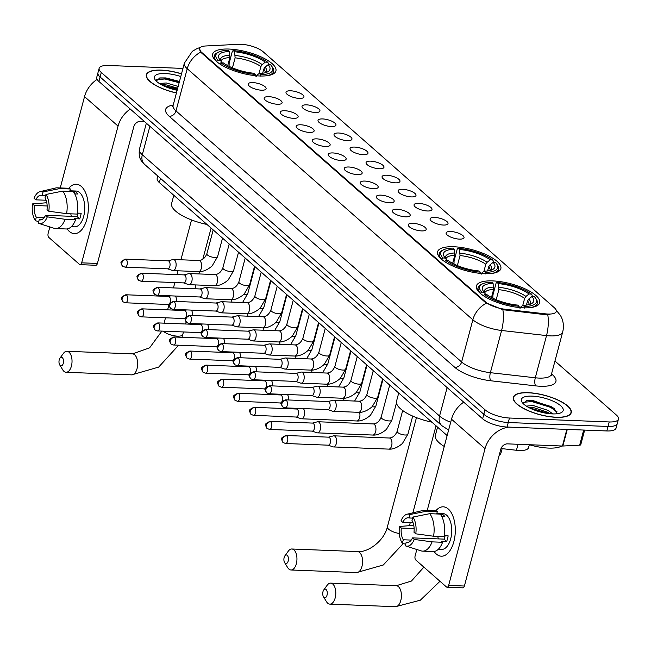 <?xml version="1.0" encoding="UTF-8"?>
<svg xmlns="http://www.w3.org/2000/svg" width="651" height="651" viewBox="0 0 651 651"><rect width="100%" height="100%" fill="white"/><g stroke="black" fill="none" stroke-linecap="round" stroke-linejoin="round"><path stroke-width="0.98" d="M453.893 246.762A32.737 10.929 14.9 0 0 437.57 251.807A32.737 10.929 14.9 0 0 451.851 265.592A32.737 10.929 14.9 0 0 484.523 273.689A32.737 10.929 14.9 0 0 500.847 268.643A32.737 10.929 14.9 0 0 486.566 254.866A32.737 10.929 14.9 0 0 453.893 246.762M492.726 280.906A32.737 10.929 14.9 0 0 476.402 285.944A32.737 10.929 14.9 0 0 490.683 299.729A32.737 10.929 14.9 0 0 523.355 307.825A32.737 10.929 14.9 0 0 539.679 302.78A32.737 10.929 14.9 0 0 525.398 289.003A32.737 10.929 14.9 0 0 492.726 280.906M228.973 49.053A32.737 10.929 14.9 0 0 212.649 54.098A32.737 10.929 14.9 0 0 226.93 67.883A32.737 10.929 14.9 0 0 259.603 75.98A32.737 10.929 14.9 0 0 275.926 70.935A32.737 10.929 14.9 0 0 261.645 57.158A32.737 10.929 14.9 0 0 228.973 49.053M261.482 90.196A9.269 3.092 -165.1 0 1 248.226 84.695A9.269 3.092 -165.1 0 1 252.816 82.579A9.269 3.092 -165.1 0 1 262.833 85.257A9.269 3.092 -165.1 0 1 265.73 89.35A9.269 3.092 -165.1 0 1 261.482 90.196M277.489 104.266A9.269 3.092 -165.1 0 1 264.233 98.765A9.269 3.092 -165.1 0 1 268.822 96.649A9.269 3.092 -165.1 0 1 278.848 99.326A9.269 3.092 -165.1 0 1 281.737 103.419A9.269 3.092 -165.1 0 1 277.489 104.266M293.495 118.336A9.269 3.092 -165.1 0 1 280.247 112.835A9.269 3.092 -165.1 0 1 284.829 110.719A9.269 3.092 -165.1 0 1 294.854 113.396A9.269 3.092 -165.1 0 1 297.743 117.489A9.269 3.092 -165.1 0 1 293.495 118.336M309.502 132.413A9.269 3.092 -165.1 0 1 296.254 126.904A9.269 3.092 -165.1 0 1 300.835 124.789A9.269 3.092 -165.1 0 1 310.861 127.466A9.269 3.092 -165.1 0 1 313.749 131.567A9.269 3.092 -165.1 0 1 309.502 132.413M325.516 146.483A9.269 3.092 -165.1 0 1 312.26 140.982A9.269 3.092 -165.1 0 1 316.842 138.866A9.269 3.092 -165.1 0 1 326.867 141.536A9.269 3.092 -165.1 0 1 329.756 145.637A9.269 3.092 -165.1 0 1 325.516 146.483M341.523 160.553A9.269 3.092 -165.1 0 1 328.267 155.052A9.269 3.092 -165.1 0 1 332.848 152.936A9.269 3.092 -165.1 0 1 342.874 155.613A9.269 3.092 -165.1 0 1 345.771 159.707A9.269 3.092 -165.1 0 1 341.523 160.553M357.529 174.623A9.269 3.092 -165.1 0 1 344.273 169.122A9.269 3.092 -165.1 0 1 348.863 167.006A9.269 3.092 -165.1 0 1 358.88 169.683A9.269 3.092 -165.1 0 1 361.777 173.776A9.269 3.092 -165.1 0 1 357.529 174.623M373.536 188.692A9.269 3.092 -165.1 0 1 360.28 183.191A9.269 3.092 -165.1 0 1 364.869 181.076A9.269 3.092 -165.1 0 1 374.895 183.753A9.269 3.092 -165.1 0 1 377.783 187.846A9.269 3.092 -165.1 0 1 373.536 188.692M389.542 202.77A9.269 3.092 -165.1 0 1 376.294 197.261A9.269 3.092 -165.1 0 1 380.876 195.145A9.269 3.092 -165.1 0 1 390.901 197.823A9.269 3.092 -165.1 0 1 393.79 201.924A9.269 3.092 -165.1 0 1 389.542 202.77M405.557 216.84A9.269 3.092 -165.1 0 1 392.301 211.339A9.269 3.092 -165.1 0 1 396.882 209.223A9.269 3.092 -165.1 0 1 406.908 211.892A9.269 3.092 -165.1 0 1 409.796 215.994A9.269 3.092 -165.1 0 1 405.557 216.84M421.563 230.91A9.269 3.092 -165.1 0 1 408.307 225.409A9.269 3.092 -165.1 0 1 412.889 223.293A9.269 3.092 -165.1 0 1 422.914 225.97A9.269 3.092 -165.1 0 1 425.811 230.063A9.269 3.092 -165.1 0 1 421.563 230.91M299.305 98.407A9.269 3.092 -165.1 0 1 286.058 92.906A9.269 3.092 -165.1 0 1 290.639 90.79A9.269 3.092 -165.1 0 1 300.664 93.467A9.269 3.092 -165.1 0 1 303.553 97.56A9.269 3.092 -165.1 0 1 299.305 98.407M315.32 112.477A9.269 3.092 -165.1 0 1 302.064 106.976A9.269 3.092 -165.1 0 1 306.645 104.86A9.269 3.092 -165.1 0 1 316.671 107.537A9.269 3.092 -165.1 0 1 319.568 111.63A9.269 3.092 -165.1 0 1 315.32 112.477M331.326 126.554A9.269 3.092 -165.1 0 1 318.07 121.045A9.269 3.092 -165.1 0 1 322.66 118.93A9.269 3.092 -165.1 0 1 332.677 121.607A9.269 3.092 -165.1 0 1 335.574 125.708A9.269 3.092 -165.1 0 1 331.326 126.554M347.333 140.624A9.269 3.092 -165.1 0 1 334.077 135.115A9.269 3.092 -165.1 0 1 338.666 132.999A9.269 3.092 -165.1 0 1 348.692 135.677A9.269 3.092 -165.1 0 1 351.581 139.778A9.269 3.092 -165.1 0 1 347.333 140.624M363.339 154.694A9.269 3.092 -165.1 0 1 350.092 149.193A9.269 3.092 -165.1 0 1 354.673 147.077A9.269 3.092 -165.1 0 1 364.698 149.746A9.269 3.092 -165.1 0 1 367.587 153.848A9.269 3.092 -165.1 0 1 363.339 154.694M379.346 168.764A9.269 3.092 -165.1 0 1 366.098 163.263A9.269 3.092 -165.1 0 1 370.679 161.147A9.269 3.092 -165.1 0 1 380.705 163.824A9.269 3.092 -165.1 0 1 383.594 167.917A9.269 3.092 -165.1 0 1 379.346 168.764M395.36 182.833A9.269 3.092 -165.1 0 1 382.104 177.332A9.269 3.092 -165.1 0 1 386.686 175.217A9.269 3.092 -165.1 0 1 396.711 177.894A9.269 3.092 -165.1 0 1 399.6 181.987A9.269 3.092 -165.1 0 1 395.36 182.833M411.367 196.911A9.269 3.092 -165.1 0 1 398.111 191.402A9.269 3.092 -165.1 0 1 402.692 189.286A9.269 3.092 -165.1 0 1 412.718 191.964A9.269 3.092 -165.1 0 1 415.615 196.065A9.269 3.092 -165.1 0 1 411.367 196.911M427.373 210.981A9.269 3.092 -165.1 0 1 414.117 205.48A9.269 3.092 -165.1 0 1 418.707 203.356A9.269 3.092 -165.1 0 1 428.724 206.033A9.269 3.092 -165.1 0 1 431.621 210.135A9.269 3.092 -165.1 0 1 427.373 210.981M443.38 225.051A9.269 3.092 -165.1 0 1 430.124 219.55A9.269 3.092 -165.1 0 1 434.713 217.434A9.269 3.092 -165.1 0 1 444.739 220.103A9.269 3.092 -165.1 0 1 447.628 224.204A9.269 3.092 -165.1 0 1 443.38 225.051M459.386 239.12A9.269 3.092 -165.1 0 1 446.138 233.619A9.269 3.092 -165.1 0 1 450.72 231.504A9.269 3.092 -165.1 0 1 460.745 234.181A9.269 3.092 -165.1 0 1 463.634 238.274A9.269 3.092 -165.1 0 1 459.386 239.12M238.762 44.301A16.682 5.566 -165.1 0 1 241.106 44.292A16.682 5.566 -165.1 0 1 263.085 51.714L554.351 307.736A16.682 5.566 -165.1 0 1 556.288 311.471A16.682 5.566 -165.1 0 1 545.392 313.839L505.07 309.249A16.682 5.566 -165.1 0 1 485.67 302.04L201.541 52.275A16.682 5.566 -165.1 0 1 199.605 48.548A16.682 5.566 -165.1 0 1 205.578 45.985L238.762 44.301M447.147 435.568L159.34 182.581A18.529 6.184 -165.1 0 1 157.184 178.431L157.827 176.022M529.32 444.739L528.547 447.644A18.529 6.184 -165.1 0 1 516.438 450.272L501.026 448.523M181.523 73.815A29.962 10.001 14.9 0 0 161.293 70.113A29.962 10.001 14.9 0 0 146.353 74.727A29.962 10.001 14.9 0 0 176.421 92.995M528.262 392.683A29.962 10.001 14.9 0 0 513.322 397.305A29.962 10.001 14.9 0 0 526.39 409.91A29.962 10.001 14.9 0 0 556.296 417.324A29.962 10.001 14.9 0 0 571.236 412.71A29.962 10.001 14.9 0 0 558.167 400.096A29.962 10.001 14.9 0 0 528.262 392.683M182.955 68.42L108.375 65.482A18.529 6.184 14.9 0 0 99.139 68.331L96.739 77.339A18.529 6.184 14.9 0 0 98.903 81.481L482.627 418.788A18.529 6.184 14.9 0 0 507.048 427.032L606.813 430.962L608.01 426.462A18.529 6.184 14.9 0 0 617.254 423.606A18.529 6.184 14.9 0 1 608.01 426.462L508.244 422.523L608.01 426.462L609.206 421.954A18.529 6.184 14.9 0 0 618.45 419.106A18.529 6.184 14.9 0 0 616.294 414.956L554.961 361.045M482.627 418.788L483.823 414.288A18.529 6.184 14.9 0 0 508.244 422.523A18.529 6.184 14.9 0 1 483.823 414.288L100.099 76.981L483.823 414.288L485.028 409.788A18.529 6.184 14.9 0 0 509.448 418.023L609.206 421.954M97.943 72.839A18.529 6.184 14.9 0 0 100.099 76.981A18.529 6.184 14.9 0 1 97.943 72.839M549.867 314.498L545.18 314.653L502.857 309.705L485.524 302.593L201.395 52.829L199.523 48.849M99.139 68.331A18.529 6.184 14.9 0 0 101.296 72.481L485.028 409.788M606.813 430.962A18.529 6.184 14.9 0 0 616.058 428.106L618.45 419.106M181.499 73.921A29.653 9.895 14.9 0 0 161.44 70.243A29.653 9.895 14.9 0 0 146.654 74.808A29.653 9.895 14.9 0 0 176.445 92.89M159.365 83.523L166.257 82.962L178.171 86.42M161.179 84.614L165.777 84.744L177.69 88.21M180.799 76.541A21.621 7.218 14.9 0 0 165.199 73.539A21.621 7.218 14.9 0 0 155.109 79.699A21.621 7.218 14.9 0 0 177.145 90.269M179.489 81.456L165.94 77.925L159.894 77.941L156.191 81.009M156.289 79.756L164.866 78.983L179.155 82.726M164.662 86.339L177.251 89.871M159.454 78.014L165.102 78.087L179.391 81.831M162.156 85.143L177.487 88.975M69.34 231.447A24.714 12.987 92.3 0 1 67.126 228.924A24.714 12.987 92.3 0 0 69.34 231.447A24.714 12.987 92.3 0 0 86.884 219.094A24.714 12.987 92.3 0 0 81.318 186.43A24.714 12.987 92.3 0 1 87.852 214.382A24.714 12.987 92.3 0 1 74.352 233.628A24.714 12.987 92.3 0 1 69.34 231.447M68.721 188.359A24.714 12.987 92.3 0 1 81.318 186.43A24.714 12.987 92.3 0 0 76.297 184.241A24.714 12.987 92.3 0 0 68.721 188.359M97.097 79.357A24.714 19.335 131.3 0 0 84.532 96.625L60.234 187.936M130.265 109.051A24.714 19.335 131.3 0 0 118.051 126.091L81.668 262.833L97.414 263.452L133.805 126.709A6.176 4.834 -48.7 0 1 140.551 121.289L144.359 121.436M49.858 226.93L48.141 233.367A3.092 1.627 -87.7 0 0 48.841 237.452L79.471 264.379A3.092 1.627 -87.7 0 0 80.097 264.648A3.092 1.627 -87.7 0 0 81.668 262.833M97.414 263.452A3.092 1.627 92.3 0 1 95.852 265.274L80.097 264.648M44.244 217.507L36.326 217.198A12.353 6.494 92.3 0 1 34.324 205.464L47.165 205.968M46.115 200.239L35.821 199.841A12.353 6.494 92.3 0 1 41.159 195.227A12.353 6.494 92.3 0 1 42.128 195.406L45.651 195.544M71.464 216.327A12.353 6.494 92.3 0 1 70.78 213.829M69.885 190.792L76.029 191.036A17.919 9.415 92.3 0 1 79.666 192.615A17.919 9.415 92.3 0 1 84.402 212.885A17.919 9.415 92.3 0 1 74.621 226.833L71.333 226.711M35.821 199.841L34.047 198.278A16.063 8.447 92.3 0 1 40.077 191.638L55.677 187.976A20.384 10.717 92.3 0 1 57.223 187.822L67.728 188.237A20.384 10.717 92.3 0 1 70.365 188.977L69.755 191.256L75.011 191.467A17.919 9.415 92.3 0 1 76.517 192.493A17.919 9.415 92.3 0 1 77.9 194.006L74.759 193.884M78.144 213.137A12.353 6.494 -87.7 0 1 77.021 216.547L45.521 215.302L47.295 216.864L65.1 219.289L75.606 219.704L74.434 218.671L79.682 218.882A17.919 9.415 92.3 0 0 81.18 213.251L77.257 213.097M73.254 191.516A20.384 10.717 92.3 0 1 77.103 214.073L66.597 213.658L48.792 211.233L47.018 209.671A12.353 6.494 92.3 0 0 45.017 197.945L45.936 194.478L62.756 191.101L73.254 191.516M75.606 219.704A20.384 10.717 92.3 0 1 66.125 228.973L55.62 228.558A20.384 10.717 92.3 0 1 54.082 228.289L38.832 223.407A16.063 8.447 92.3 0 1 38.295 223.195L39.215 219.737L41.168 219.81M70.365 188.977L59.859 188.562L43.047 191.939L42.128 195.406M57.223 187.822A20.384 10.717 92.3 0 1 59.859 188.562M62.756 191.101A20.384 10.717 92.3 0 1 66.597 213.658M65.1 219.289A20.384 10.717 92.3 0 1 55.62 228.558M40.077 191.638A16.063 8.447 92.3 0 1 43.047 191.939M45.936 194.478A16.063 8.447 92.3 0 1 48.792 211.233M47.295 216.864A16.063 8.447 92.3 0 1 38.832 223.407M45.521 215.302A12.353 6.494 92.3 0 1 40.183 219.916A12.353 6.494 92.3 0 1 39.215 219.737M46.791 202.738L32.55 203.901L34.324 205.464M36.326 217.198L35.406 220.656L38.694 221.698M35.406 220.656A16.063 8.447 92.3 0 1 32.55 203.901M75.011 191.467L74.491 193.396M77.021 216.547L79.682 218.882M556.149 417.201A29.653 9.895 14.9 0 0 570.935 412.628A29.653 9.895 14.9 0 0 557.997 400.153A29.653 9.895 14.9 0 0 528.409 392.813A29.653 9.895 14.9 0 0 513.623 397.379A29.653 9.895 14.9 0 0 526.561 409.861A29.653 9.895 14.9 0 0 556.149 417.201M529.271 444.723A30.89 10.31 14.9 0 0 548.638 448.091A30.89 10.31 14.9 0 0 561.797 446M526.333 406.102L533.226 405.532L547.89 410.35L552.837 413.914M528.148 407.192L532.746 407.323L547.41 412.14L550.014 413.735M532.168 396.117A21.621 7.218 14.9 0 0 522.078 402.277A21.621 7.218 14.9 0 0 552.39 413.898A21.621 7.218 14.9 0 0 561.162 412.677A21.621 7.218 14.9 0 0 556.719 402.993A21.621 7.218 14.9 0 0 532.168 396.117M557.134 413.743L554.05 408.242L532.917 400.503L526.862 400.52L523.16 403.579M523.266 402.326L531.834 401.553L550.616 407.363L557.044 411.839M531.631 408.918L545.986 413.198M526.423 400.593L532.07 400.666L550.852 406.476L554.798 408.869M529.125 407.713L548.964 413.621M60.201 365.512A4.321 2.27 -87.7 0 0 63.269 363.348A4.321 2.27 -87.7 0 0 62.301 357.635A4.321 2.27 -87.7 0 0 59.982 358.123A4.321 2.27 -87.7 0 0 59.713 364.91A4.321 2.27 -87.7 0 0 60.201 365.512M59.982 358.123L63.416 353.395A10.506 5.525 92.3 0 1 66.915 351.288A10.506 5.525 92.3 0 1 69.047 352.215A10.506 5.525 92.3 0 1 71.822 364.096A10.506 5.525 92.3 0 1 66.085 372.274A10.506 5.525 92.3 0 1 63.953 371.347A10.506 5.525 92.3 0 1 62.765 369.89L59.713 364.91M227.728 65.637L229.86 57.646L229.323 51.567A26.561 8.87 14.9 0 0 219.468 59.16A26.561 8.87 14.9 0 0 220.412 60.364L217.987 60.266L216.58 61.528M229.079 66.329L229.144 63.253L232.35 51.209L233.229 50.599A29.409 9.814 14.9 0 1 267.699 62.227L268.448 63.391L268.098 64.718M266.918 75.728A30.638 10.229 14.9 0 0 273.599 71.52A30.638 10.229 14.9 0 0 272.606 67.509L271.752 66.231A29.409 9.814 14.9 0 0 270.588 64.766L268.155 64.669L265.079 67.126L263.769 69.087L262.67 73.237M229.323 51.567L227.98 50.387A29.409 9.814 14.9 0 0 218.606 52.088L217.222 52.772A30.638 10.229 14.9 0 0 214.374 55.766A30.638 10.229 14.9 0 0 216.628 61.349M260.872 76.281L260.587 74.645A29.409 9.814 14.9 0 0 271.752 66.231M255.623 76.069L255.338 74.434A29.409 9.814 14.9 0 1 220.876 62.805L219.517 63.888M218.606 52.088A29.409 9.814 14.9 0 0 217.987 60.266M260.587 74.645L259.253 73.465A26.561 8.87 14.9 0 0 267.488 71.936A26.561 8.87 14.9 0 0 268.155 64.669M220.876 62.805L223.301 62.903A26.561 8.87 14.9 0 0 254.004 73.262L255.338 74.434M256.299 76.476L257.251 74.857L259.253 73.465M220.412 60.364L222.137 63.009M173.801 195.284L171.62 203.47A33.974 11.344 14.9 0 0 206.977 224.457M267.699 62.227L265.266 62.13A26.561 8.87 14.9 0 0 234.572 51.771L233.229 50.599M258.992 73.653L260.88 66.548L262.19 64.587L265.266 62.13M234.572 51.771L235.109 57.849L232.448 67.859M285.122 563.221A4.321 2.27 -87.7 0 0 288.19 561.056A4.321 2.27 -87.7 0 0 287.221 555.344A4.321 2.27 -87.7 0 0 284.902 555.832A4.321 2.27 -87.7 0 0 284.633 562.627A4.321 2.27 -87.7 0 0 285.122 563.221M284.902 555.832L288.336 551.104A10.506 5.525 92.3 0 1 291.835 548.996A10.506 5.525 92.3 0 1 293.967 549.924A10.506 5.525 92.3 0 1 296.742 561.805A10.506 5.525 92.3 0 1 291.005 569.983A10.506 5.525 92.3 0 1 288.873 569.055A10.506 5.525 92.3 0 1 287.685 567.607L284.633 562.627M452.648 263.346L454.78 255.355L454.243 249.276A26.561 8.87 14.9 0 0 444.389 256.876A26.561 8.87 14.9 0 0 445.333 258.073L442.908 257.975L441.5 259.244M453.999 264.037L454.064 260.961L457.271 248.926L458.149 248.308A29.409 9.814 14.9 0 1 492.62 259.936L493.377 261.108L493.019 262.426M491.839 273.444A30.638 10.229 14.9 0 0 498.52 269.229A30.638 10.229 14.9 0 0 497.527 265.217L496.672 263.94A29.409 9.814 14.9 0 0 495.509 262.475L493.076 262.377L490 264.835L488.689 266.796L487.591 270.946M454.243 249.276L452.901 248.104A29.409 9.814 14.9 0 0 443.526 249.797L442.143 250.489A30.638 10.229 14.9 0 0 439.295 253.475A30.638 10.229 14.9 0 0 441.549 259.065M485.792 273.99L485.508 272.354A29.409 9.814 14.9 0 0 496.672 263.94M480.544 273.786L480.259 272.151A29.409 9.814 14.9 0 1 445.797 260.514L444.438 261.604M443.526 249.797A29.409 9.814 14.9 0 0 442.908 257.975M485.508 272.354L484.173 271.182A26.561 8.87 14.9 0 0 492.408 269.652A26.561 8.87 14.9 0 0 493.076 262.377M445.797 260.514L448.222 260.612A26.561 8.87 14.9 0 0 478.924 270.971L480.259 272.151M481.219 274.185L482.171 272.574L484.173 271.182M445.333 258.073L447.058 260.717M398.721 393.001L396.54 401.179A33.974 11.344 14.9 0 0 431.898 422.165M492.62 259.936L490.187 259.839A26.561 8.87 14.9 0 0 459.492 249.479L458.149 248.308M483.913 271.361L485.801 264.257L487.111 262.296L490.187 259.839M459.492 249.479L460.029 255.558L457.368 265.567M323.954 597.358A4.321 2.27 -87.7 0 0 327.03 595.193A4.321 2.27 -87.7 0 0 326.053 589.481A4.321 2.27 -87.7 0 0 323.734 589.969A4.321 2.27 -87.7 0 0 323.466 596.764A4.321 2.27 -87.7 0 0 323.954 597.358M323.734 589.969L327.168 585.241A10.506 5.525 92.3 0 1 330.667 583.133A10.506 5.525 92.3 0 1 332.799 584.061A10.506 5.525 92.3 0 1 335.582 595.942A10.506 5.525 92.3 0 1 329.845 604.12A10.506 5.525 92.3 0 1 327.713 603.192A10.506 5.525 92.3 0 1 326.517 601.744L323.466 596.764M491.489 297.483L493.613 289.492L493.076 283.413A26.561 8.87 14.9 0 0 483.229 291.013A26.561 8.87 14.9 0 0 484.173 292.209L481.74 292.112L480.34 293.381M492.84 298.174L492.905 295.098L496.111 283.063L496.99 282.444A29.409 9.814 14.9 0 1 531.452 294.073L532.209 295.245L531.859 296.563M499.162 455.334A33.974 11.344 14.9 0 0 501.042 452.787L502.149 448.653M530.671 307.581A30.638 10.229 14.9 0 0 537.352 303.366A30.638 10.229 14.9 0 0 536.367 299.354L535.513 298.077A29.409 9.814 14.9 0 0 534.341 296.612L531.908 296.522L528.832 298.98L527.53 300.933L526.423 305.083M493.076 283.413L491.741 282.241A29.409 9.814 14.9 0 0 482.358 283.934L480.983 284.625A30.638 10.229 14.9 0 0 478.135 287.612A30.638 10.229 14.9 0 0 480.389 293.202M524.625 308.126L524.348 306.491A29.409 9.814 14.9 0 0 535.513 298.077M519.376 307.923L519.091 306.287A29.409 9.814 14.9 0 1 484.629 294.651L483.278 295.741M482.358 283.934A29.409 9.814 14.9 0 0 481.74 292.112M524.348 306.491L523.005 305.319A26.561 8.87 14.9 0 0 531.24 303.789A26.561 8.87 14.9 0 0 531.908 296.522M484.629 294.651L487.062 294.748A26.561 8.87 14.9 0 0 517.757 305.107L519.091 306.287M520.051 308.322L521.003 306.711L523.005 305.319M484.173 292.209L485.89 294.854M437.553 427.137L435.381 435.316A33.974 11.344 14.9 0 0 444.251 446.456M531.452 294.073L529.019 293.975A26.561 8.87 14.9 0 0 498.324 283.616L496.99 282.444M522.745 305.498L524.641 298.394L525.943 296.433L529.019 293.975M498.324 283.616L498.861 289.695L496.2 299.704M176.478 301.478A5.558 2.921 -87.7 0 0 175.355 296.026M167.877 304.408A4.012 2.108 -87.7 0 0 168.202 304.473A4.012 2.108 -87.7 0 0 170.236 302.113A4.012 2.108 -87.7 0 0 169.333 296.799A4.012 2.108 -87.7 0 0 168.519 296.449L125.773 294.765C119.515 297.808 121.224 297.881 122.966 301.787A4.012 3.141 131.3 0 1 122.201 298.638A4.012 3.141 -48.7 0 1 126.587 295.115A4.012 2.108 -87.7 0 0 125.773 294.765M192.484 315.548A5.558 2.921 -87.7 0 0 191.361 310.096M183.883 318.485A4.012 2.108 -87.7 0 0 184.209 318.542A4.012 2.108 -87.7 0 0 186.243 316.183A4.012 2.108 -87.7 0 0 185.34 310.869A4.012 2.108 -87.7 0 0 184.526 310.519L141.788 308.834C135.522 311.878 137.231 311.951 138.972 315.865A4.012 3.141 131.3 0 1 138.215 312.708A4.012 3.141 -48.7 0 1 142.602 309.184A4.012 2.108 -87.7 0 0 141.788 308.834M208.499 329.618A5.558 2.921 -87.7 0 0 207.368 324.165M199.89 332.555A4.012 2.108 -87.7 0 0 200.215 332.612A4.012 2.108 -87.7 0 0 202.249 330.252A4.012 2.108 -87.7 0 0 201.346 324.947A4.012 2.108 -87.7 0 0 200.532 324.589L157.794 322.904C151.528 325.948 153.237 326.021 154.979 329.935A4.012 3.141 131.3 0 1 154.222 326.786A4.012 3.141 -48.7 0 1 158.608 323.262A4.012 2.108 -87.7 0 0 157.794 322.904M224.505 343.687A5.558 2.921 -87.7 0 0 223.374 338.243M215.904 346.625A4.012 2.108 -87.7 0 0 216.222 346.682A4.012 2.108 -87.7 0 0 218.264 344.322A4.012 2.108 -87.7 0 0 217.353 339.016A4.012 2.108 -87.7 0 0 216.539 338.658L173.801 336.974C167.535 340.017 169.244 340.091 170.993 344.005A4.012 3.141 131.3 0 1 170.228 340.855A4.012 3.141 -48.7 0 1 174.614 337.332A4.012 2.108 -87.7 0 0 173.801 336.974M240.512 357.757A5.558 2.921 -87.7 0 0 239.381 352.313M231.911 360.695A4.012 2.108 -87.7 0 0 232.236 360.76A4.012 2.108 -87.7 0 0 234.27 358.392A4.012 2.108 -87.7 0 0 233.367 353.086A4.012 2.108 -87.7 0 0 232.545 352.736L189.807 351.044C183.541 354.095 185.25 354.168 187 358.074A4.012 3.141 131.3 0 1 186.235 354.925A4.012 3.141 -48.7 0 1 190.621 351.402A4.012 2.108 -87.7 0 0 189.807 351.044M256.518 371.835A5.558 2.921 -87.7 0 0 255.395 366.383M247.917 374.764A4.012 2.108 -87.7 0 0 248.243 374.83A4.012 2.108 -87.7 0 0 250.277 372.47A4.012 2.108 -87.7 0 0 249.374 367.156A4.012 2.108 -87.7 0 0 248.56 366.806L205.814 365.121C199.556 368.165 201.257 368.238 203.006 372.144A4.012 3.141 131.3 0 1 202.241 368.995A4.012 3.141 -48.7 0 1 206.627 365.471A4.012 2.108 -87.7 0 0 205.814 365.121M272.525 385.905A5.558 2.921 -87.7 0 0 271.402 380.453M263.924 388.842A4.012 2.108 -87.7 0 0 264.249 388.899A4.012 2.108 -87.7 0 0 266.283 386.539A4.012 2.108 -87.7 0 0 265.38 381.226A4.012 2.108 -87.7 0 0 264.566 380.876L221.82 379.191C215.562 382.235 217.271 382.308 219.013 386.222A4.012 3.141 131.3 0 1 218.256 383.065A4.012 3.141 -48.7 0 1 222.642 379.541A4.012 2.108 -87.7 0 0 221.82 379.191M288.539 399.974A5.558 2.921 -87.7 0 0 287.408 394.522M279.93 402.912A4.012 2.108 -87.7 0 0 280.255 402.969A4.012 2.108 -87.7 0 0 282.29 400.609A4.012 2.108 -87.7 0 0 281.387 395.303A4.012 2.108 -87.7 0 0 280.573 394.945L237.835 393.261C231.569 396.304 233.278 396.378 235.019 400.292A4.012 3.141 131.3 0 1 234.262 397.143A4.012 3.141 -48.7 0 1 238.648 393.619A4.012 2.108 -87.7 0 0 237.835 393.261M296.099 417.039L301.006 418.707A5.558 2.921 -87.7 0 0 301.454 418.788A5.558 2.921 -87.7 0 0 304.277 415.525A5.558 2.921 -87.7 0 0 303.415 408.6M295.936 416.982A4.012 2.108 -87.7 0 0 296.262 417.039A4.012 2.108 -87.7 0 0 298.304 414.679A4.012 2.108 -87.7 0 0 297.393 409.373A4.012 2.108 -87.7 0 0 296.579 409.015L253.841 407.331C247.575 410.374 249.284 410.447 251.034 414.361A4.012 3.141 131.3 0 1 250.269 411.212A4.012 3.141 -48.7 0 1 254.655 407.689A4.012 2.108 -87.7 0 0 253.841 407.331M312.106 431.108L317.013 432.777A5.558 2.921 -87.7 0 0 317.46 432.866A5.558 2.921 -87.7 0 0 320.284 429.595A5.558 2.921 -87.7 0 0 319.031 422.247A5.558 2.921 -87.7 0 0 317.9 421.75A5.558 2.921 -87.7 0 0 317.444 421.799L312.423 423.085M311.951 431.052A4.012 2.108 -87.7 0 0 312.268 431.117A4.012 2.108 -87.7 0 0 314.311 428.749A4.012 2.108 -87.7 0 0 313.408 423.443A4.012 2.108 -87.7 0 0 312.586 423.093L269.848 421.4C263.582 424.452 265.291 424.525 267.04 428.431A4.012 3.141 131.3 0 1 266.275 425.282A4.012 3.141 -48.7 0 1 270.661 421.758A4.012 2.108 -87.7 0 0 269.848 421.4M328.12 445.178L333.019 446.855A5.558 2.921 -87.7 0 0 333.467 446.936A5.558 2.921 -87.7 0 0 336.29 443.665A5.558 2.921 -87.7 0 0 335.037 436.316A5.558 2.921 -87.7 0 0 333.906 435.828A5.558 2.921 -87.7 0 0 333.45 435.877L328.43 437.155M327.958 445.121A4.012 2.108 -87.7 0 0 328.283 445.186A4.012 2.108 -87.7 0 0 330.317 442.826A4.012 2.108 -87.7 0 0 329.414 437.513A4.012 2.108 -87.7 0 0 328.6 437.163L285.854 435.478C279.596 438.522 281.297 438.595 283.047 442.501A4.012 3.141 131.3 0 1 282.282 439.352A4.012 3.141 -48.7 0 1 286.668 435.828A4.012 2.108 -87.7 0 0 285.854 435.478M167.641 268.839L172.548 270.515A5.558 2.921 -87.7 0 0 172.995 270.596A5.558 2.921 -87.7 0 0 175.811 267.325A5.558 2.921 -87.7 0 0 174.558 259.977A5.558 2.921 -87.7 0 0 173.435 259.489A5.558 2.921 -87.7 0 0 172.979 259.537L167.958 260.815M167.478 268.79A4.012 2.108 -87.7 0 0 167.803 268.847A4.012 2.108 -87.7 0 0 169.838 266.487A4.012 2.108 -87.7 0 0 168.934 261.181A4.012 2.108 -87.7 0 0 168.121 260.823L125.374 259.139C119.117 262.182 120.826 262.255 122.567 266.169A4.012 3.141 131.3 0 1 121.81 263.02A4.012 3.141 -48.7 0 1 126.196 259.497A4.012 2.108 -87.7 0 0 125.374 259.139M183.647 282.916L188.554 284.585A5.558 2.921 -87.7 0 0 189.002 284.666A5.558 2.921 -87.7 0 0 191.817 281.403A5.558 2.921 -87.7 0 0 190.564 274.047A5.558 2.921 -87.7 0 0 189.441 273.558A5.558 2.921 -87.7 0 0 188.985 273.607L183.964 274.885M183.484 282.86A4.012 2.108 -87.7 0 0 183.81 282.916A4.012 2.108 -87.7 0 0 185.844 280.557A4.012 2.108 -87.7 0 0 184.941 275.251A4.012 2.108 -87.7 0 0 184.127 274.893L141.389 273.208C135.123 276.252 136.832 276.325 138.573 280.239A4.012 3.141 131.3 0 1 137.817 277.09A4.012 3.141 -48.7 0 1 142.203 273.566A4.012 2.108 -87.7 0 0 141.389 273.208M199.654 296.986L204.56 298.654A5.558 2.921 -87.7 0 0 205.008 298.744A5.558 2.921 -87.7 0 0 207.832 295.473A5.558 2.921 -87.7 0 0 206.579 288.124A5.558 2.921 -87.7 0 0 205.447 287.628A5.558 2.921 -87.7 0 0 204.992 287.677L199.971 288.963M199.499 296.929A4.012 2.108 -87.7 0 0 199.816 296.994A4.012 2.108 -87.7 0 0 201.859 294.626A4.012 2.108 -87.7 0 0 200.947 289.321A4.012 2.108 -87.7 0 0 200.134 288.963L157.396 287.278C151.13 290.33 152.839 290.403 154.588 294.309A4.012 3.141 131.3 0 1 153.823 291.16A4.012 3.141 -48.7 0 1 158.209 287.636A4.012 2.108 -87.7 0 0 157.396 287.278M215.66 311.056L220.567 312.724A5.558 2.921 -87.7 0 0 221.014 312.814A5.558 2.921 -87.7 0 0 223.838 309.542A5.558 2.921 -87.7 0 0 222.585 302.194A5.558 2.921 -87.7 0 0 221.454 301.698A5.558 2.921 -87.7 0 0 220.998 301.755L215.977 303.032M215.505 310.999A4.012 2.108 -87.7 0 0 215.831 311.064A4.012 2.108 -87.7 0 0 217.865 308.704A4.012 2.108 -87.7 0 0 216.962 303.39A4.012 2.108 -87.7 0 0 216.14 303.04L173.402 301.356C167.136 304.399 168.845 304.473 170.595 308.379A4.012 3.141 131.3 0 1 169.83 305.229A4.012 3.141 -48.7 0 1 174.216 301.706A4.012 2.108 -87.7 0 0 173.402 301.356M231.675 325.126L236.573 326.802A5.558 2.921 -87.7 0 0 237.021 326.883A5.558 2.921 -87.7 0 0 239.845 323.612A5.558 2.921 -87.7 0 0 238.591 316.264A5.558 2.921 -87.7 0 0 237.46 315.776A5.558 2.921 -87.7 0 0 237.013 315.825L231.984 317.102M231.512 325.077A4.012 2.108 -87.7 0 0 231.837 325.134A4.012 2.108 -87.7 0 0 233.872 322.774A4.012 2.108 -87.7 0 0 232.968 317.46A4.012 2.108 -87.7 0 0 232.155 317.11L189.408 315.426C183.151 318.469 184.851 318.542 186.601 322.457A4.012 3.141 131.3 0 1 185.836 319.299A4.012 3.141 -48.7 0 1 190.222 315.776A4.012 2.108 -87.7 0 0 189.408 315.426M247.681 339.195L252.588 340.872A5.558 2.921 -87.7 0 0 253.036 340.953A5.558 2.921 -87.7 0 0 255.851 337.69A5.558 2.921 -87.7 0 0 254.598 330.334A5.558 2.921 -87.7 0 0 253.467 329.845A5.558 2.921 -87.7 0 0 253.019 329.894L247.998 331.172M247.518 339.147A4.012 2.108 -87.7 0 0 247.844 339.204A4.012 2.108 -87.7 0 0 249.878 336.844A4.012 2.108 -87.7 0 0 248.975 331.538A4.012 2.108 -87.7 0 0 248.161 331.18L205.415 329.496C199.157 332.539 200.866 332.612 202.607 336.526A4.012 3.141 131.3 0 1 201.851 333.377A4.012 3.141 -48.7 0 1 206.237 329.854A4.012 2.108 -87.7 0 0 205.415 329.496M263.688 353.273L268.594 354.941A5.558 2.921 -87.7 0 0 269.042 355.023A5.558 2.921 -87.7 0 0 271.858 351.76A5.558 2.921 -87.7 0 0 270.604 344.403A5.558 2.921 -87.7 0 0 269.481 343.915A5.558 2.921 -87.7 0 0 269.026 343.964L264.005 345.25M263.525 353.216A4.012 2.108 -87.7 0 0 263.85 353.273A4.012 2.108 -87.7 0 0 265.885 350.913A4.012 2.108 -87.7 0 0 264.981 345.608A4.012 2.108 -87.7 0 0 264.168 345.25L221.43 343.565C215.164 346.609 216.873 346.682 218.614 350.596A4.012 3.141 131.3 0 1 217.857 347.447A4.012 3.141 -48.7 0 1 222.243 343.923A4.012 2.108 -87.7 0 0 221.43 343.565M279.694 367.343L284.601 369.011A5.558 2.921 -87.7 0 0 285.048 369.101A5.558 2.921 -87.7 0 0 287.872 365.829A5.558 2.921 -87.7 0 0 286.619 358.481A5.558 2.921 -87.7 0 0 285.488 357.985A5.558 2.921 -87.7 0 0 285.032 358.034L280.011 359.319M279.531 367.286A4.012 2.108 -87.7 0 0 279.857 367.351A4.012 2.108 -87.7 0 0 281.899 364.983A4.012 2.108 -87.7 0 0 280.988 359.678A4.012 2.108 -87.7 0 0 280.174 359.319L237.436 357.635C231.17 360.687 232.879 360.76 234.629 364.666A4.012 3.141 131.3 0 1 233.864 361.517A4.012 3.141 -48.7 0 1 238.25 357.993A4.012 2.108 -87.7 0 0 237.436 357.635M295.7 381.413L300.607 383.089A5.558 2.921 -87.7 0 0 301.055 383.17A5.558 2.921 -87.7 0 0 303.879 379.899A5.558 2.921 -87.7 0 0 302.625 372.551A5.558 2.921 -87.7 0 0 301.494 372.055A5.558 2.921 -87.7 0 0 301.039 372.112L296.018 373.389M295.546 381.356A4.012 2.108 -87.7 0 0 295.863 381.421A4.012 2.108 -87.7 0 0 297.906 379.061A4.012 2.108 -87.7 0 0 296.994 373.747A4.012 2.108 -87.7 0 0 296.181 373.397L253.442 371.713C247.177 374.756 248.885 374.83 250.635 378.736A4.012 3.141 131.3 0 1 249.87 375.586A4.012 3.141 -48.7 0 1 254.256 372.063A4.012 2.108 -87.7 0 0 253.442 371.713M311.707 395.482L316.614 397.159A5.558 2.921 -87.7 0 0 317.061 397.24A5.558 2.921 -87.7 0 0 319.885 393.969A5.558 2.921 -87.7 0 0 318.632 386.621A5.558 2.921 -87.7 0 0 317.501 386.133A5.558 2.921 -87.7 0 0 317.045 386.181L312.024 387.459M311.552 395.434A4.012 2.108 -87.7 0 0 311.878 395.491A4.012 2.108 -87.7 0 0 313.912 393.131A4.012 2.108 -87.7 0 0 313.009 387.817A4.012 2.108 -87.7 0 0 312.195 387.467L269.449 385.783C263.191 388.826 264.892 388.899 266.641 392.813A4.012 3.141 131.3 0 1 265.877 389.656A4.012 3.141 -48.7 0 1 270.263 386.133A4.012 2.108 -87.7 0 0 269.449 385.783M327.722 409.552L332.62 411.229A5.558 2.921 -87.7 0 0 333.076 411.31A5.558 2.921 -87.7 0 0 335.892 408.047A5.558 2.921 -87.7 0 0 334.638 400.69A5.558 2.921 -87.7 0 0 333.507 400.202A5.558 2.921 -87.7 0 0 333.06 400.251L328.039 401.529M327.559 409.503A4.012 2.108 -87.7 0 0 327.884 409.56A4.012 2.108 -87.7 0 0 329.919 407.2A4.012 2.108 -87.7 0 0 329.015 401.895A4.012 2.108 -87.7 0 0 328.202 401.537L285.455 399.852C279.198 402.896 280.906 402.969 282.648 406.883A4.012 3.141 131.3 0 1 281.883 403.734A4.012 3.141 -48.7 0 1 286.277 400.21A4.012 2.108 -87.7 0 0 285.455 399.852M436.308 554.017A24.714 12.987 92.3 0 1 434.095 551.503A24.714 12.987 92.3 0 0 436.308 554.017A24.714 12.987 92.3 0 0 453.853 541.673A24.714 12.987 92.3 0 0 448.287 509.001A24.714 12.987 92.3 0 1 454.821 536.953A24.714 12.987 92.3 0 1 441.321 556.198A24.714 12.987 92.3 0 1 436.308 554.017M435.69 510.937A24.714 12.987 92.3 0 1 448.287 509.001A24.714 12.987 92.3 0 0 443.266 506.82A24.714 12.987 92.3 0 0 435.69 510.937M463.715 402.163A24.714 19.335 131.3 0 0 451.501 419.203L427.202 510.514M508.887 427.105A24.714 19.335 131.3 0 0 485.019 448.661L448.637 585.412L464.383 586.03L500.774 449.288A6.176 4.834 -48.7 0 1 507.52 443.868L562.423 446.025L566.85 429.383M416.827 549.509L415.118 555.946A3.092 1.627 -87.7 0 0 415.81 560.031L446.44 586.95A3.092 1.627 -87.7 0 0 447.066 587.226A3.092 1.627 -87.7 0 0 448.637 585.412M464.383 586.03A3.092 1.627 92.3 0 1 462.82 587.845L447.066 587.226M584.655 430.091L580.765 444.698A3.092 1.033 -165.1 0 1 579.659 445.17L562.855 446.025A3.092 1.033 -165.1 0 1 562.423 446.025M411.212 540.086L403.295 539.769A12.353 6.494 92.3 0 1 401.301 528.042L414.134 528.547M413.084 522.818L402.798 522.411A12.353 6.494 92.3 0 1 408.128 517.797A12.353 6.494 92.3 0 1 409.097 517.976L412.628 518.115M438.432 538.898A12.353 6.494 92.3 0 1 437.749 536.4M436.854 513.37L443.005 513.606A17.919 9.415 92.3 0 1 446.635 515.193A17.919 9.415 92.3 0 1 451.379 535.456A17.919 9.415 92.3 0 1 441.59 549.411L438.302 549.281M402.798 522.411L401.016 520.849A16.063 8.447 92.3 0 1 407.054 514.217L422.645 510.547A20.384 10.717 92.3 0 1 424.2 510.392L434.697 510.807A20.384 10.717 92.3 0 1 437.334 511.556L436.723 513.834L441.98 514.038A17.919 9.415 92.3 0 1 443.486 515.063A17.919 9.415 92.3 0 1 444.869 516.585L441.728 516.455M445.113 535.708A12.353 6.494 -87.7 0 1 443.99 539.118L412.49 537.881L414.264 539.435L432.069 541.868L442.574 542.275L441.402 541.25L446.651 541.453A17.919 9.415 92.3 0 0 448.148 535.83L444.226 535.675M440.222 514.095A20.384 10.717 92.3 0 1 444.072 536.652L433.566 536.237L415.761 533.812L413.987 532.249A12.353 6.494 92.3 0 0 411.985 520.515L412.905 517.057L429.725 513.68L440.222 514.095M442.574 542.275A20.384 10.717 92.3 0 1 433.094 551.552L422.589 551.137A20.384 10.717 92.3 0 1 421.051 550.86L405.801 545.977A16.063 8.447 92.3 0 1 405.264 545.774L406.183 542.316L408.136 542.389M437.334 511.556L426.836 511.141L410.016 514.518L409.097 517.976M424.2 510.392A20.384 10.717 92.3 0 1 426.836 511.141M429.725 513.68A20.384 10.717 92.3 0 1 433.566 536.237M432.069 541.868A20.384 10.717 92.3 0 1 422.589 551.137M407.054 514.217A16.063 8.447 92.3 0 1 410.016 514.518M412.905 517.057A16.063 8.447 92.3 0 1 415.761 533.812M414.264 539.435A16.063 8.447 92.3 0 1 405.801 545.977M412.49 537.881A12.353 6.494 92.3 0 1 407.152 542.486A12.353 6.494 92.3 0 1 406.183 542.316M413.759 525.316L399.519 526.48L401.301 528.042M403.295 539.769L402.375 543.235L405.663 544.269M402.375 543.235A16.063 8.447 92.3 0 1 399.519 526.48M441.98 514.038L441.468 515.974M443.99 539.118L446.651 541.453M201.541 52.275L201.395 52.829M485.67 302.04L485.524 302.593M505.07 309.249L504.859 310.071M545.392 313.839L545.18 314.653M160.463 178.35L159.34 182.581M518.033 444.275L516.438 450.272M551.535 373.91L552.317 374.594A6.176 4.834 -48.7 0 1 551.397 374.463M552.317 374.594A30.89 10.31 -165.1 0 1 540.509 386.255A30.89 10.31 -165.1 0 1 535.732 385.88L490.797 380.778A30.89 10.31 -165.1 0 1 454.878 367.416L169.252 116.342A30.89 10.31 -165.1 0 1 173.215 105.039M547.768 314.71A21.621 8.26 96.5 0 1 546.523 335.582L535.293 377.792A24.714 8.251 14.9 0 0 539.118 378.085A24.714 8.251 14.9 0 0 551.438 374.284L551.43 375.521L551.112 375.033M555.685 309.583L560.511 315.499L561.642 317.778C563.571 322.416 563.912 327.176 562.667 332.075A24.714 8.251 -165.1 0 1 550.347 335.883A24.714 8.251 -165.1 0 1 546.523 335.582L501.595 330.48A24.714 8.251 -165.1 0 1 472.854 319.787L187.228 68.713A21.621 16.918 -48.7 0 1 200.728 52.137M486.354 303.211A21.621 16.918 131.3 0 0 472.854 319.787L461.624 361.989A24.714 8.251 14.9 0 0 490.366 372.681L535.293 377.792A6.176 2.36 -83.5 0 0 535.732 385.88M502.857 309.705A21.621 8.26 96.5 0 1 501.595 330.48L490.366 372.681A6.176 2.36 -83.5 0 0 490.797 380.778M169.252 116.342A6.176 4.834 -48.7 0 0 175.998 110.922L187.228 68.713A24.714 8.251 -165.1 0 1 184.347 63.188L173.117 105.397A24.714 8.251 14.9 0 0 175.998 110.922L461.624 361.989A6.176 4.834 -48.7 0 1 454.878 367.416M101.296 72.481L98.903 81.481M509.448 418.023L507.048 427.032M448.62 430.018L441.907 425.738L144.644 164.443C141.951 161.293 138.224 159.666 139.428 149.225A24.714 8.251 14.9 0 0 142.3 154.751L149.876 126.294M144.644 164.443A12.353 9.667 -48.7 0 1 142.3 154.751L439.563 416.046L447.131 387.589M441.907 425.738A12.353 9.667 -48.7 0 1 439.563 416.046A24.714 8.251 14.9 0 0 450.679 422.296M118.051 126.091L84.532 96.625M178.634 345.201L158.665 367.099L131.722 374.862A10.506 5.525 -87.7 0 0 137.459 366.684A10.506 5.525 -87.7 0 0 134.684 354.803A10.506 5.525 -87.7 0 0 132.552 353.875L149.6 347.837L161.879 331.107M183.46 331.953L182.768 334.541A10.506 3.507 -165.1 0 1 177.536 336.16A10.506 3.507 -165.1 0 1 163.694 331.489A10.506 3.507 -165.1 0 1 163.344 331.164M229.86 57.646A22.858 7.633 14.9 0 0 220.99 61.161L220.99 61.178M265.641 72.643A23.761 7.934 14.9 0 0 265.079 67.126M229.958 55.278A23.761 7.934 14.9 0 0 220.844 61.023M265.201 72.766A22.858 7.633 14.9 0 0 263.769 69.087M262.19 64.587A23.761 7.934 14.9 0 0 235.214 55.49M260.88 66.548A22.858 7.633 14.9 0 0 235.109 57.849M403.246 543.504L383.301 564.987L356.642 572.571A10.506 5.525 -87.7 0 0 362.379 564.393A10.506 5.525 -87.7 0 0 359.604 552.512A10.506 5.525 -87.7 0 0 357.472 551.584C368.214 552.805 384.424 540.468 387.394 526.854A10.506 3.507 -165.1 0 0 388.614 529.198A10.506 3.507 -165.1 0 0 399.283 533.519M454.78 255.355A22.858 7.633 14.9 0 0 445.911 258.87L445.911 258.895M490.561 270.352A23.761 7.934 14.9 0 0 490 264.835M454.878 252.987A23.761 7.934 14.9 0 0 445.764 258.732M490.122 270.474A22.858 7.633 14.9 0 0 488.689 266.796M487.111 262.296A23.761 7.934 14.9 0 0 460.135 253.198M485.801 264.257A22.858 7.633 14.9 0 0 460.029 255.558M439.978 581.27L420.359 600.189L395.474 606.708A10.506 5.525 -87.7 0 0 401.211 598.529A10.506 5.525 -87.7 0 0 398.436 586.649A10.506 5.525 -87.7 0 0 396.304 585.721L411.456 581.026L423.882 567.119M493.613 289.492A22.858 7.633 14.9 0 0 484.751 293.007L484.743 293.031M529.393 304.489A23.761 7.934 14.9 0 0 528.832 298.98M493.718 287.124A23.761 7.934 14.9 0 0 484.596 292.869M528.962 304.611A22.858 7.633 14.9 0 0 527.53 300.933M525.943 296.433A23.761 7.934 14.9 0 0 498.967 287.335M524.641 298.394A22.858 7.633 14.9 0 0 498.861 289.695M254.956 266.625L247.819 293.438A5.558 1.855 -165.1 0 1 245.053 294.293A5.558 1.855 -165.1 0 1 244.019 294.203M231.87 302.113A5.558 2.921 -87.7 0 0 231.471 299.753M168.202 304.473L125.456 302.788A4.012 2.108 -87.7 0 0 127.653 299.655A4.012 2.108 -87.7 0 0 126.587 295.115M270.962 280.695L263.826 307.508A5.558 1.855 -165.1 0 1 261.059 308.362A5.558 1.855 -165.1 0 1 260.026 308.273M247.876 316.183A5.558 2.921 -87.7 0 0 247.478 313.831M184.209 318.542L141.47 316.858A4.012 2.108 -87.7 0 0 143.659 313.733A4.012 2.108 -87.7 0 0 142.602 309.184M286.969 294.765L279.84 321.578A5.558 1.855 -165.1 0 1 277.066 322.432A5.558 1.855 -165.1 0 1 276.04 322.351M263.891 330.252A5.558 2.921 -87.7 0 0 263.484 327.901M200.215 332.612L157.477 330.928A4.012 2.108 -87.7 0 0 159.666 327.803A4.012 2.108 -87.7 0 0 158.608 323.262M302.975 308.834L295.847 335.647A5.558 1.855 -165.1 0 1 293.072 336.51A5.558 1.855 -165.1 0 1 292.047 336.421M279.897 344.33A5.558 2.921 -87.7 0 0 279.491 341.97M216.222 346.682L173.483 344.997A4.012 2.108 -87.7 0 0 175.68 341.873A4.012 2.108 -87.7 0 0 174.614 337.332M318.99 322.912L311.853 349.725A5.558 1.855 -165.1 0 1 309.079 350.58A5.558 1.855 -165.1 0 1 308.053 350.49M295.904 358.4A5.558 2.921 -87.7 0 0 295.505 356.04M232.236 360.76L189.49 359.075A4.012 2.108 -87.7 0 0 191.687 355.942A4.012 2.108 -87.7 0 0 190.621 351.402M334.996 336.982L327.86 363.795A5.558 1.855 -165.1 0 1 325.085 364.65A5.558 1.855 -165.1 0 1 324.06 364.56M311.91 372.47A5.558 2.921 -87.7 0 0 311.512 370.11M248.243 374.83L205.496 373.145A4.012 2.108 -87.7 0 0 207.693 370.012A4.012 2.108 -87.7 0 0 206.627 365.471M351.003 351.052L343.866 377.865A5.558 1.855 -165.1 0 1 341.1 378.719A5.558 1.855 -165.1 0 1 340.066 378.63M327.917 386.539A5.558 2.921 -87.7 0 0 327.518 384.188M264.249 388.899L221.511 387.215A4.012 2.108 -87.7 0 0 223.7 384.09A4.012 2.108 -87.7 0 0 222.642 379.541M367.009 365.121L359.881 391.935A5.558 1.855 -165.1 0 1 357.106 392.789A5.558 1.855 -165.1 0 1 356.081 392.708M343.931 400.609A5.558 2.921 -87.7 0 0 343.525 398.257M280.255 402.969L237.517 401.285A4.012 2.108 -87.7 0 0 239.706 398.16A4.012 2.108 -87.7 0 0 238.648 393.619M383.016 379.199L375.887 406.004A5.558 1.855 -165.1 0 1 373.113 406.867A5.558 1.855 -165.1 0 1 372.087 406.777M375.887 406.004L370.452 415.273C363.087 421.726 357.35 421.059 356.797 420.977A5.558 2.921 -87.7 0 0 359.507 418.088A5.558 2.921 -87.7 0 0 359.531 412.327M296.262 417.039L253.524 415.354A4.012 2.108 -87.7 0 0 255.713 412.229A4.012 2.108 -87.7 0 0 254.655 407.689M396.467 402.879L391.894 420.082A5.558 1.855 -165.1 0 1 389.119 420.937A5.558 1.855 -165.1 0 1 381.641 418.316A5.558 1.855 -165.1 0 1 381.144 417.218L389.705 385.066M391.894 420.082L386.458 429.351C379.094 435.804 373.357 435.128 372.803 435.047A5.558 2.921 -87.7 0 0 375.839 430.718A5.558 2.921 -87.7 0 0 374.374 424.428A5.558 2.921 -87.7 0 0 374.203 424.289A5.558 2.921 -87.7 0 0 373.243 423.931C376.701 423.736 379.338 421.498 381.144 417.218M312.268 431.117L269.53 429.432A4.012 2.108 -87.7 0 0 271.727 426.299A4.012 2.108 -87.7 0 0 270.661 421.758M412.71 416.087L407.9 434.152A5.558 1.855 -165.1 0 1 405.125 435.006A5.558 1.855 -165.1 0 1 397.647 432.394A5.558 1.855 -165.1 0 1 397.159 431.287L402.684 410.512M407.9 434.152L402.464 443.421C395.1 449.874 389.363 449.198 388.81 449.117A5.558 2.921 -87.7 0 0 391.853 444.788A5.558 2.921 -87.7 0 0 390.38 438.497A5.558 2.921 -87.7 0 0 390.218 438.359A5.558 2.921 -87.7 0 0 389.249 438.009C392.708 437.814 395.344 435.568 397.159 431.287M328.283 445.186L285.537 443.502A4.012 2.108 -87.7 0 0 287.734 440.369A4.012 2.108 -87.7 0 0 286.668 435.828M222.528 238.12L217.597 256.64A5.558 1.855 -165.1 0 1 214.83 257.495A5.558 1.855 -165.1 0 1 207.344 254.883A5.558 1.855 -165.1 0 1 206.855 253.776C205.041 258.056 202.404 260.294 198.946 260.49L173.435 259.489M172.995 270.596L198.514 271.605A5.558 2.921 -87.7 0 0 201.55 267.276A5.558 2.921 -87.7 0 0 200.077 260.986A5.558 2.921 -87.7 0 0 199.914 260.848A5.558 2.921 -87.7 0 0 198.946 260.49M167.803 268.847L125.065 267.162A4.012 2.108 -87.7 0 0 127.254 264.037A4.012 2.108 -87.7 0 0 126.196 259.497M238.535 252.189L233.611 270.71A5.558 1.855 -165.1 0 1 230.836 271.565A5.558 1.855 -165.1 0 1 223.358 268.953A5.558 1.855 -165.1 0 1 222.862 267.854C221.047 272.134 218.41 274.372 214.96 274.567L189.441 273.558M189.002 284.666L214.521 285.675A5.558 2.921 -87.7 0 0 217.556 281.346A5.558 2.921 -87.7 0 0 216.083 275.056A5.558 2.921 -87.7 0 0 215.92 274.925A5.558 2.921 -87.7 0 0 214.96 274.567M183.81 282.916L141.072 281.232A4.012 2.108 -87.7 0 0 143.261 278.107A4.012 2.108 -87.7 0 0 142.203 273.566M254.541 266.259L249.618 284.78A5.558 1.855 -165.1 0 1 246.843 285.634A5.558 1.855 -165.1 0 1 239.365 283.022A5.558 1.855 -165.1 0 1 238.868 281.924C237.054 286.204 234.425 288.442 230.967 288.637L205.447 287.628M205.008 298.744L230.527 299.745A5.558 2.921 -87.7 0 0 233.563 295.416A5.558 2.921 -87.7 0 0 232.098 289.125A5.558 2.921 -87.7 0 0 231.927 288.995A5.558 2.921 -87.7 0 0 230.967 288.637M199.816 296.994L157.078 295.31A4.012 2.108 -87.7 0 0 159.267 292.177A4.012 2.108 -87.7 0 0 158.209 287.636M270.547 280.337L265.624 298.85A5.558 1.855 -165.1 0 1 262.849 299.712A5.558 1.855 -165.1 0 1 255.371 297.092A5.558 1.855 -165.1 0 1 254.875 295.993C253.068 300.274 250.432 302.512 246.973 302.707L221.454 301.698M221.014 312.814L246.534 313.815A5.558 2.921 -87.7 0 0 249.569 309.485A5.558 2.921 -87.7 0 0 248.104 303.195A5.558 2.921 -87.7 0 0 247.933 303.065A5.558 2.921 -87.7 0 0 246.973 302.707M215.831 311.064L173.085 309.38A4.012 2.108 -87.7 0 0 175.282 306.247A4.012 2.108 -87.7 0 0 174.216 301.706M286.562 294.407L281.631 312.919A5.558 1.855 -165.1 0 1 278.856 313.782A5.558 1.855 -165.1 0 1 271.377 311.162A5.558 1.855 -165.1 0 1 270.889 310.063C269.075 314.343 266.438 316.581 262.98 316.777L237.46 315.776M237.021 326.883L262.54 327.892A5.558 2.921 -87.7 0 0 265.584 323.563A5.558 2.921 -87.7 0 0 264.111 317.273A5.558 2.921 -87.7 0 0 263.948 317.135A5.558 2.921 -87.7 0 0 262.98 316.777M231.837 325.134L189.091 323.449A4.012 2.108 -87.7 0 0 191.288 320.325A4.012 2.108 -87.7 0 0 190.222 315.776M302.569 308.476L297.637 326.997A5.558 1.855 -165.1 0 1 294.87 327.852A5.558 1.855 -165.1 0 1 287.384 325.24A5.558 1.855 -165.1 0 1 286.896 324.133C285.081 328.413 282.444 330.651 278.986 330.854L253.467 329.845M253.036 340.953L278.555 341.962A5.558 2.921 -87.7 0 0 281.59 337.633A5.558 2.921 -87.7 0 0 280.117 331.343A5.558 2.921 -87.7 0 0 279.954 331.204A5.558 2.921 -87.7 0 0 278.986 330.854M247.844 339.204L205.106 337.519A4.012 2.108 -87.7 0 0 207.295 334.394A4.012 2.108 -87.7 0 0 206.237 329.854M318.575 322.546L313.644 341.067A5.558 1.855 -165.1 0 1 310.877 341.921A5.558 1.855 -165.1 0 1 303.399 339.309A5.558 1.855 -165.1 0 1 302.902 338.211C301.087 342.491 298.451 344.729 295.001 344.924L269.481 343.915M269.042 355.023L294.561 356.032A5.558 2.921 -87.7 0 0 297.597 351.703A5.558 2.921 -87.7 0 0 296.124 345.412A5.558 2.921 -87.7 0 0 295.961 345.282A5.558 2.921 -87.7 0 0 295.001 344.924M263.85 353.273L221.112 351.589A4.012 2.108 -87.7 0 0 223.301 348.464A4.012 2.108 -87.7 0 0 222.243 343.923M334.581 336.616L329.658 355.137A5.558 1.855 -165.1 0 1 326.883 355.991A5.558 1.855 -165.1 0 1 319.405 353.379A5.558 1.855 -165.1 0 1 318.909 352.281C317.094 356.561 314.466 358.799 311.007 358.994L285.488 357.985M285.048 369.101L310.568 370.102A5.558 2.921 -87.7 0 0 313.603 365.772A5.558 2.921 -87.7 0 0 312.13 359.482A5.558 2.921 -87.7 0 0 311.967 359.352A5.558 2.921 -87.7 0 0 311.007 358.994M279.857 367.351L237.119 365.667A4.012 2.108 -87.7 0 0 239.308 362.534A4.012 2.108 -87.7 0 0 238.25 357.993M350.588 350.694L345.665 369.207A5.558 1.855 -165.1 0 1 342.89 370.069A5.558 1.855 -165.1 0 1 335.411 367.449A5.558 1.855 -165.1 0 1 334.915 366.35C333.109 370.631 330.472 372.868 327.014 373.064L301.494 372.055M301.055 383.17L326.574 384.18A5.558 2.921 -87.7 0 0 329.609 379.842A5.558 2.921 -87.7 0 0 328.145 373.552A5.558 2.921 -87.7 0 0 327.974 373.422A5.558 2.921 -87.7 0 0 327.014 373.064M295.863 381.421L253.125 379.736A4.012 2.108 -87.7 0 0 255.322 376.603A4.012 2.108 -87.7 0 0 254.256 372.063M366.603 364.763L361.671 383.276A5.558 1.855 -165.1 0 1 358.896 384.139A5.558 1.855 -165.1 0 1 351.418 381.519A5.558 1.855 -165.1 0 1 350.93 380.42C349.115 384.7 346.478 386.938 343.02 387.133L317.501 386.133M317.061 397.24L342.581 398.249A5.558 2.921 -87.7 0 0 345.624 393.92A5.558 2.921 -87.7 0 0 344.151 387.63A5.558 2.921 -87.7 0 0 343.98 387.491A5.558 2.921 -87.7 0 0 343.02 387.133M311.878 395.491L269.132 393.806A4.012 2.108 -87.7 0 0 271.329 390.681A4.012 2.108 -87.7 0 0 270.263 386.133M382.609 378.833L377.678 397.354A5.558 1.855 -165.1 0 1 374.911 398.209A5.558 1.855 -165.1 0 1 367.424 395.596A5.558 1.855 -165.1 0 1 366.936 394.49C365.121 398.77 362.485 401.008 359.026 401.211L333.507 400.202M333.076 411.31L358.595 412.319A5.558 2.921 -87.7 0 0 361.63 407.99A5.558 2.921 -87.7 0 0 360.158 401.7A5.558 2.921 -87.7 0 0 359.995 401.561A5.558 2.921 -87.7 0 0 359.026 401.211M327.884 409.56L285.138 407.876A4.012 2.108 -87.7 0 0 287.335 404.751A4.012 2.108 -87.7 0 0 286.277 400.21M485.019 448.661L451.501 419.203M567.281 429.4L562.855 446.025M579.659 445.17L583.678 430.051M200.37 47.425L197.163 48.508L192.338 51.299L184.347 63.188M562.667 332.075L551.438 374.284M173.117 105.397L172.507 106.479L173.028 106.203M139.428 149.225L146.353 123.194M146.288 76.191L146.654 74.808M570.569 414.012L570.935 412.628M513.257 398.762L513.623 397.379M131.722 374.862L66.085 372.274M211.103 228.078L202.803 259.253M199.515 271.613L198.897 273.933M195.967 284.943L194.95 288.759M186.121 321.952L185.576 324.003M272.907 74.116L273.599 71.52M213.683 58.362L214.374 55.766M132.552 353.875L66.915 351.288M182.768 334.541L181.954 337.299M191.532 219.932L180.929 259.782M178 270.8L176.982 274.616M174.867 282.567L173.443 287.913M168.959 304.782L167.608 309.852M165.492 317.802L164.068 323.148M356.642 572.571L291.005 569.983M436.024 425.787L412.856 512.85M410.236 522.704L409.455 525.617M497.828 271.825L498.52 269.229M438.603 256.071L439.295 253.475M357.472 551.584L291.835 548.996M416.453 417.641L387.394 526.854M395.474 606.708L329.845 604.12M536.66 305.962L537.352 303.366M477.443 290.208L478.135 287.612M396.304 585.721L330.667 583.133M242.554 302.536L247.819 293.438M168.357 296.441L170.692 295.847M168.039 304.465L169.26 304.88M125.456 302.788L122.966 301.787M258.561 316.606L263.826 307.508M184.363 310.511L186.699 309.917M184.046 318.534L185.266 318.949M141.47 316.858L138.972 315.865M274.576 330.675L279.84 321.578M200.37 324.58L202.713 323.986M200.052 332.604L201.273 333.027M157.477 330.928L154.979 329.935M290.582 344.745L295.847 335.647M216.376 338.658L218.72 338.056M216.059 346.682L217.279 347.097M173.483 344.997L170.993 344.005M306.588 358.823L311.853 349.725M232.383 352.728L234.726 352.126M232.065 360.752L233.294 361.167M189.49 359.075L187 358.074M322.595 372.893L327.86 363.795M248.389 366.798L250.733 366.204M248.08 374.821L249.3 375.236M205.496 373.145L203.006 372.144M338.601 386.963L343.866 377.865M264.404 380.868L266.739 380.274M264.086 388.891L265.307 389.306M221.511 387.215L219.013 386.222M354.616 401.032L359.881 391.935M280.41 394.937L282.754 394.343M280.093 402.961L281.313 403.384M237.517 401.285L235.019 400.292M356.797 420.977L301.454 418.788M296.417 409.015L298.76 408.413M253.524 415.354L251.034 414.361M372.803 435.047L317.46 432.866M373.243 423.931L317.9 421.75M269.53 429.432L267.04 428.431M388.81 449.117L333.467 446.936M389.249 438.009L333.906 435.828M285.537 443.502L283.047 442.501M213.202 229.925L206.855 253.776M198.514 271.605C199.06 271.687 204.796 272.362 212.161 265.909L217.597 256.64M125.065 267.162L122.567 266.169M229.209 243.995L222.862 267.854M214.521 285.675C215.074 285.756 220.811 286.432 228.175 279.979L233.611 270.71M141.072 281.232L138.573 280.239M245.215 258.065L238.868 281.924M230.527 299.745C231.081 299.826 236.818 300.502 244.182 294.049L249.618 284.78M157.078 295.31L154.588 294.309M261.222 272.134L254.875 295.993M246.534 313.815C247.087 313.896 252.824 314.571 260.188 308.118L265.624 298.85M173.085 309.38L170.595 308.379M277.236 286.204L270.889 310.063M262.54 327.892C263.094 327.974 268.83 328.649 276.195 322.196L281.631 312.919M189.091 323.449L186.601 322.457M293.243 300.282L286.896 324.133M278.555 341.962C279.1 342.044 284.837 342.719 292.201 336.266L297.637 326.997M205.106 337.519L202.607 336.526M309.249 314.352L302.902 338.211M294.561 356.032C295.106 356.113 300.852 356.789 308.208 350.336L313.644 341.067M221.112 351.589L218.614 350.596M325.256 328.421L318.909 352.281M310.568 370.102C311.121 370.183 316.858 370.858 324.222 364.405L329.658 355.137M237.119 365.667L234.629 364.666M341.262 342.491L334.915 366.35M326.574 384.18C327.127 384.253 332.864 384.928 340.229 378.475L345.665 369.207M253.125 379.736L250.635 378.736M357.277 356.561L350.93 380.42M342.581 398.249C343.134 398.331 348.871 399.006 356.235 392.553L361.671 383.276M269.132 393.806L266.641 392.813M373.283 370.639L366.936 394.49M358.595 412.319C359.14 412.4 364.877 413.076 372.242 406.623L377.678 397.354M285.138 407.876L282.648 406.883"/></g></svg>
